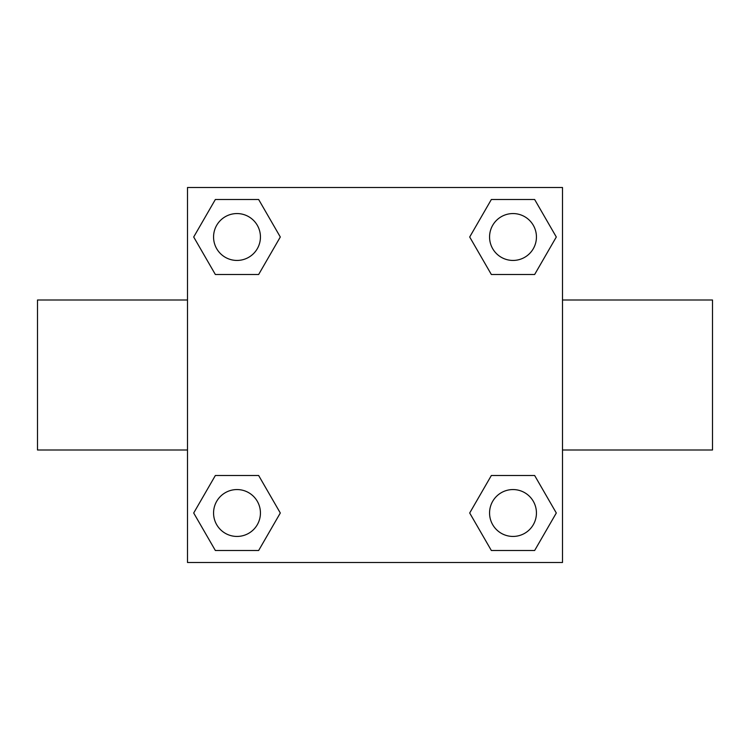 <?xml version="1.0" encoding="UTF-8"?>
<svg xmlns="http://www.w3.org/2000/svg" width="750" height="750" viewBox="0 0 750 750"><rect width="100%" height="100%" fill="white"/><g stroke="black" fill="none" stroke-linecap="round" stroke-linejoin="round"><path stroke-width="1.12" d="M258.647 274.5L215.353 274.5L193.697 237L215.353 199.5L258.647 199.5L280.303 237L258.647 274.5L215.353 274.5L245.081 274.5M245.081 475.5L258.647 475.5L280.303 513L258.647 550.5L215.353 550.5L193.697 513L215.353 475.5L258.647 475.5M504.919 274.5L491.353 274.5L469.697 237L491.353 199.5L534.647 199.5L556.303 237L534.647 274.5L491.353 274.5M491.353 475.5L534.647 475.5L556.303 513L534.647 550.5L491.353 550.5L469.697 513L491.353 475.5L534.647 475.5L504.919 475.5M562.5 450L712.5 450L712.5 300L562.5 300M187.5 300L37.5 300L37.5 450L187.5 450M187.5 187.5L562.5 187.5L562.5 562.5L187.5 562.5L187.5 187.5M534.647 550.5L491.353 550.5L534.647 550.5M536.438 513A23.438 23.438 0 0 0 501.281 492.703A23.438 23.438 0 0 0 501.281 533.297A23.438 23.438 0 0 0 536.438 513M258.647 550.5L215.353 550.5L258.647 550.5M260.438 513A23.438 23.438 0 0 0 225.281 492.703A23.438 23.438 0 0 0 225.281 533.297A23.438 23.438 0 0 0 260.438 513M491.353 199.5L534.647 199.5L491.353 199.5M536.438 237A23.438 23.438 0 0 0 501.281 216.703A23.438 23.438 0 0 0 501.281 257.297A23.438 23.438 0 0 0 536.438 237M215.353 199.5L258.647 199.5L215.353 199.5M260.438 237A23.438 23.438 0 0 0 225.281 216.703A23.438 23.438 0 0 0 225.281 257.297A23.438 23.438 0 0 0 260.438 237"/></g></svg>
